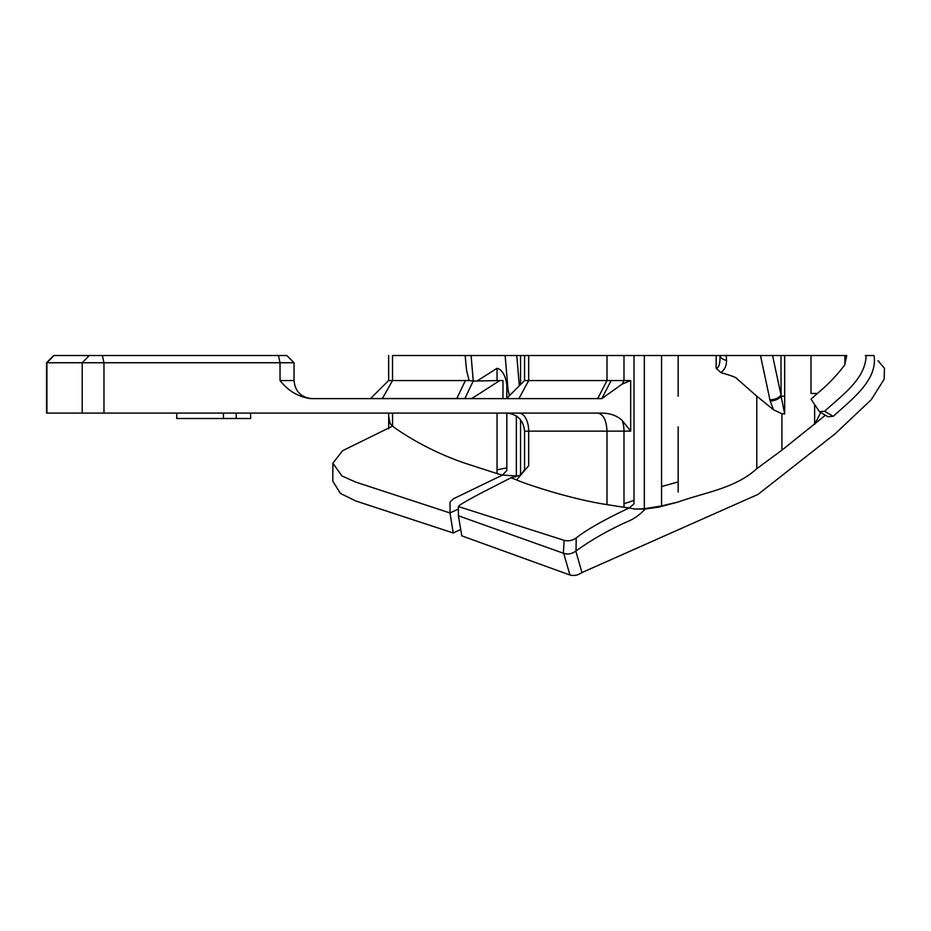 <?xml version="1.0" encoding="UTF-8"?>
<svg xmlns="http://www.w3.org/2000/svg" width="931" height="931" viewBox="0 0 931 931"><rect width="100%" height="100%" fill="white"/><g stroke="black" fill="none" stroke-linecap="round" stroke-linejoin="round"><path stroke-width="1.4" d="M458.401 509.024L450.01 512.958L453.246 532.986L460.729 529.46M453.246 532.986L355.689 500.936L340.432 493.43L332.774 481.199L332.902 463.207L342.503 450.767L392.416 426.189M721.304 355.514L716.137 355.514L716.137 368.187C718.883 368.036 720.187 363.812 720.024 355.514L772.579 355.514L760.476 355.514L769.925 399.795A9.031 4.574 -12 0 0 780.993 394.942L772.579 355.514L780.993 355.514L781.097 396.175A9.031 4.469 166.1 0 1 770.216 401.028L773.545 409.78L756.798 396.175L756.798 468.677L781.924 450.173L825.413 415.226M515.716 476.87L516.344 475.939L520.557 475.392M506.487 398.619L524.56 380.558L524.572 355.514L392.521 355.514L392.556 380.558L388.553 380.558L370.573 398.538L471.761 398.538L499.749 380.558L502.973 380.558L502.973 398.619M520.557 384.55L520.557 355.514M477.696 380.558L497.038 368.315C502.112 369.665 505.382 375.193 506.825 384.899L509.443 395.663M506.836 470.516L506.825 467.851L497.038 469.818L497.038 473.576L502.437 475.089L506.836 470.516M332.902 463.219L341.921 475.95L355.7 482.095L450.01 512.958C450.36 498.9 448.626 503.741 453.444 498.783L502.437 475.089L516.344 475.939L516.344 415.994M46.55 362.753L294.045 362.753L286.818 355.514L53.777 355.514L46.55 362.753L46.55 413.085L601.798 413.085C610.212 413.236 616.997 415.68 622.176 420.416L630.683 431.146L623.991 431.146A18.073 9.322 90 0 0 622.176 420.416M236.241 413.085L236.241 418.496L176.727 418.496L176.727 413.085M250.625 413.085L250.625 418.496L236.241 418.496M223.44 413.085L223.44 418.496M312.106 398.619C301.132 397.549 295.115 391.532 294.045 380.558L280.033 380.558C288.121 390.88 298.292 396.909 310.535 398.619L601.798 398.619L622.176 384.084L630.683 380.558L525.666 380.558M563.371 553.247C567.666 554.725 571.89 553.968 576.033 550.954L576.184 538.025C572.344 540.608 568.329 541.376 564.139 540.341L563.371 553.247L458.401 515.774L461.823 535.872L569.935 575.009C574.078 576.056 578.093 575.23 581.968 572.553L575.824 551.082M388.646 416.355L390.275 423.733L394.383 427.608C416.18 442.714 439.874 454.642 465.453 463.382L497.038 473.576M563.709 553.363L569.935 575.009M458.401 515.774L458.401 506.534L564.139 540.341M576.184 538.025C588.369 527.993 614.134 514.924 629.147 508L634.895 509.071L644.345 508.745L661.569 505.929L658.659 507.151L678.164 501.995C705.233 492.29 735.211 488.403 756.798 468.677M518.893 398.619L528.692 380.558L528.692 355.514L633.999 355.514L633.999 503.799L629.158 508L624.096 507.29M597.667 413.085C603.335 414.155 606.442 420.172 607 431.146L623.991 431.146L623.991 507.279L607 504.625C570.04 498.993 524.956 483.759 516.565 479.919L511.038 477.754L482.921 492.15C474.438 496.63 459.204 504.637 458.401 506.534M499.749 380.558L473.262 381.058L471.086 355.514M464.872 398.619L473.169 381.07L469.236 380.558L392.51 380.558L382.327 398.619M465.151 355.514L466.571 370.363L469.096 380.558M516.565 479.919L528.692 465.721L528.692 431.146L607 431.146L607 504.637M623.991 503.729L633.941 500.436M525.061 469.073L520.592 475.089L511.061 477.743M520.51 475.171L521.081 474.449M528.692 355.514L525.666 355.514M633.999 355.514L644.345 355.514L644.345 508.757M878.224 360.96L884.45 368.269L884.171 379.138L871.3 399.643L835.375 433.602L758.113 494.338L581.968 572.553M867.331 355.514L865.271 355.514M576.033 550.954C591.744 539.608 609.456 529.564 629.147 520.848C634.465 518.567 639.853 514.622 645.311 508.989L658.659 507.151M644.345 355.514L661.569 355.514L661.569 486.552L678.164 481.932L678.164 491.999M661.569 486.552L661.569 505.929L678.164 501.995M678.164 426.898L678.164 481.932L678.164 426.898M661.569 355.514L678.164 355.514L678.164 396.175L678.164 355.514L716.137 355.514M634.895 509.071L645.311 508.989M784.67 396.175L781.097 396.175L784.67 413.923L784.67 355.514L780.993 355.514M784.67 355.514L810.982 355.514M844.929 355.514L810.994 355.514L810.994 393.464L817.371 393.464C827.764 384.887 836.899 375.344 844.778 364.859L846.721 355.514L844.929 355.514L844.929 363.742M819.455 411.688L828.02 416.774L833.222 416.343C851.004 399.958 878.049 380.36 874.023 355.514L866.109 355.514C865.609 379.254 841.391 395.64 824.657 411.269L819.455 411.688L810.994 399.096L817.371 393.464M833.222 416.343L824.657 411.269M756.798 396.175L736.852 378.661C736.549 377.567 731.475 375.635 721.618 372.865L720.897 372.633C724.772 369.595 726.645 365.511 726.494 360.367L726.273 355.514M720.897 372.633L716.137 368.187M784.67 413.923L781.924 413.771L773.556 409.78M814.637 404.461L814.637 424.327L820.77 412.468M520.557 419.834L520.557 475.113M519.335 385.771L516.775 355.514M505.137 355.514L508.082 390.217M506.825 467.851L506.825 413.085M506.825 398.282L506.825 384.899M497.038 413.085L497.038 469.818M497.038 368.315L497.038 380.558M278.404 355.514L280.033 362.753L280.033 380.558M53.998 355.514L46.911 362.753L46.911 413.085M102.34 355.514L103.969 362.753L103.969 413.085M89.283 355.514L82.196 362.753L82.196 413.085M456.76 398.619L465.407 380.558M392.556 426.305L392.556 413.085M518.893 413.085A18.073 9.799 -90 0 1 528.692 431.146L525.666 431.146M597.667 398.619L607 380.558L607 355.514M601.798 398.619L611.12 380.558M622.176 384.084L623.991 380.558L623.991 355.514M630.683 380.558L630.683 431.146M726.494 360.367A9.031 5.121 -177.9 0 1 720.024 355.514M769.925 399.795L770.216 401.028M781.924 413.771L781.924 450.173M294.045 380.558L294.045 362.753M388.646 355.514L388.646 380.558M388.704 415.424L388.669 428.795M388.646 417.018L388.646 413.085M524.572 470.271L524.572 431.146C523.466 420.184 517.45 414.155 506.487 413.085M878.969 361.333L877.98 360.832"/></g></svg>
